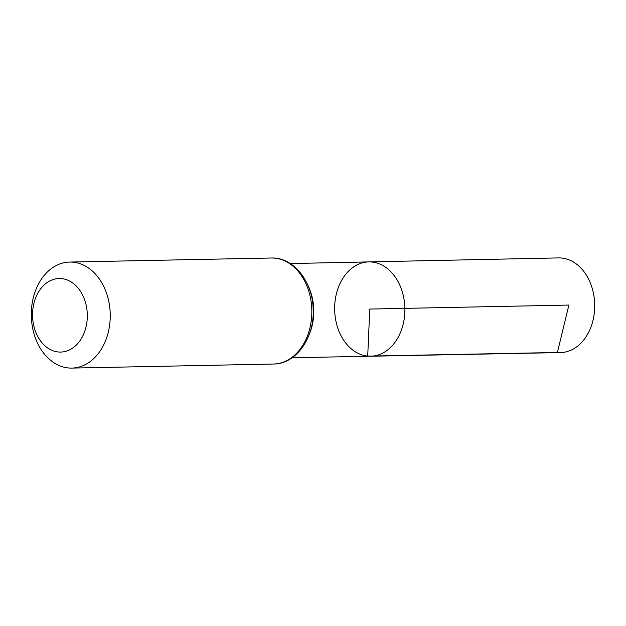 <?xml version="1.0" encoding="UTF-8"?>
<svg xmlns="http://www.w3.org/2000/svg" width="626" height="626" viewBox="0 0 626 626"><rect width="100%" height="100%" fill="white"/><g stroke="black" fill="none" stroke-linecap="round" stroke-linejoin="round"><path stroke-width="0.94" d="M368.8 261.903A47.177 35.111 88.8 0 1 404.873 308.36A47.177 35.111 88.8 0 1 370.694 356.233A47.177 35.111 88.8 0 1 367.712 356.116A47.177 35.111 88.8 0 1 334.652 307.773A47.177 35.111 88.8 0 1 368.8 261.903A47.177 35.111 88.8 0 1 404.873 308.36A47.177 35.111 88.8 0 1 370.694 356.233L560.38 352.594A47.349 35.244 88.8 0 0 594.7 306.584A47.349 35.244 88.8 0 0 561.514 258.022A47.349 35.244 88.8 0 0 558.478 257.912L290.229 263.554M58.328 351.984A36.785 27.38 88.8 0 1 37.051 294.697A36.785 27.38 88.8 0 1 84.4 299.189A36.785 27.38 88.8 0 1 58.328 351.984M68.461 367.963A53.03 39.469 88.8 0 1 31.3 313.603A53.03 39.469 88.8 0 1 69.705 262.059A53.03 39.469 88.8 0 1 110.231 314.283A53.03 39.469 88.8 0 1 71.834 368.088A53.03 39.469 88.8 0 1 68.461 367.963M568.885 305.065L369.77 309.064L367.712 356.116L557.39 352.485L568.885 305.065M307.671 284.814A47.091 35.048 88.8 0 1 308.696 335.786M271.293 258.006A53.03 39.469 88.8 0 1 311.818 310.23A53.03 39.469 88.8 0 1 273.429 364.035C296.145 364.152 314.573 337.61 313.156 309.502C312.859 281.856 293.578 257.02 271.293 258.006L69.705 262.059M292.123 357.736L370.694 356.233M71.834 368.088L273.429 364.035"/></g></svg>
